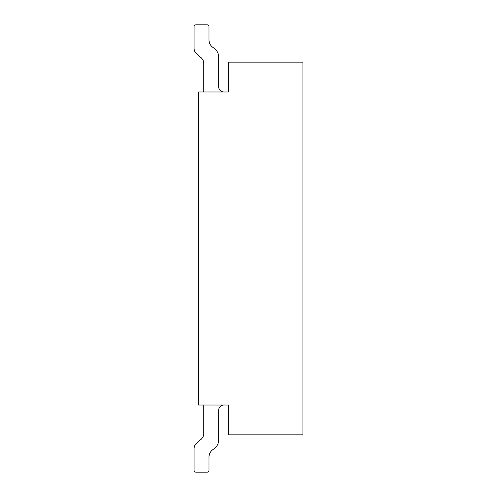 <?xml version="1.0" encoding="UTF-8"?>
<svg xmlns="http://www.w3.org/2000/svg" width="497" height="497" viewBox="0 0 497 497"><rect width="100%" height="100%" fill="white"/><g stroke="black" fill="none" stroke-linecap="round" stroke-linejoin="round"><path stroke-width="0.75" d="M228.378 405.03L198.558 405.03L198.558 91.97L228.378 91.97L198.558 91.97L198.558 405.03L228.378 405.03L228.378 434.844L302.915 434.844L302.915 62.156L228.378 62.156L228.378 91.97L228.378 62.156L302.915 62.156L302.915 434.844L228.378 434.844L228.378 405.03L223.874 405.03A5.187 5.187 0 0 0 218.686 410.211L218.686 439.901A10.841 10.841 0 0 1 214.07 448.772L212.94 449.568A9.269 9.269 0 0 0 208.995 457.153L208.995 470.311A1.839 1.839 0 0 1 207.162 472.15L195.924 472.15A1.839 1.839 0 0 1 194.085 470.311L194.085 448.679A7.095 7.095 0 0 1 196.501 443.343L201.092 439.317A7.884 7.884 0 0 0 203.776 433.39L203.776 405.03M228.378 91.97L223.874 91.97A5.187 5.187 0 0 1 218.686 86.789L218.686 57.099A10.841 10.841 0 0 0 214.07 48.228L212.94 47.432A9.269 9.269 0 0 1 208.995 39.847L208.995 26.689A1.839 1.839 0 0 0 207.162 24.85L195.924 24.85A1.839 1.839 0 0 0 194.085 26.689L194.085 48.321A7.095 7.095 0 0 0 196.501 53.657L201.092 57.683A7.884 7.884 0 0 1 203.776 63.61L203.776 91.97M194.085 470.311L194.085 448.679L194.085 470.311M201.092 439.317A7.884 7.884 0 0 0 203.776 433.39A7.884 7.884 0 0 1 201.092 439.317A7.884 7.884 0 0 0 203.776 433.39A7.884 7.884 0 0 1 201.092 439.317A7.884 7.884 0 0 0 203.776 433.39A7.884 7.884 0 0 1 201.092 439.317A7.884 7.884 0 0 0 203.776 433.39A7.884 7.884 0 0 1 201.092 439.317A7.884 7.884 0 0 0 203.776 433.39A7.884 7.884 0 0 1 201.092 439.317A7.884 7.884 0 0 0 203.776 433.39A7.884 7.884 0 0 1 201.092 439.317A7.884 7.884 0 0 0 203.776 433.39A7.884 7.884 0 0 1 201.092 439.317A7.884 7.884 0 0 0 203.776 433.39A7.884 7.884 0 0 1 201.092 439.317A7.884 7.884 0 0 0 203.776 433.39A7.884 7.884 0 0 1 201.092 439.317A7.884 7.884 0 0 0 203.776 433.39A7.884 7.884 0 0 1 201.092 439.317A7.884 7.884 0 0 0 203.776 433.39A7.884 7.884 0 0 1 201.092 439.317A7.884 7.884 0 0 0 203.776 433.39A7.884 7.884 0 0 1 201.092 439.317M223.874 405.03A5.187 5.187 0 0 0 218.686 410.211L218.686 439.901L218.686 410.211A5.187 5.187 0 0 1 223.874 405.03A5.187 5.187 0 0 0 218.686 410.211A5.187 5.187 0 0 1 223.874 405.03A5.187 5.187 0 0 0 218.686 410.211A5.187 5.187 0 0 1 223.874 405.03A5.187 5.187 0 0 0 218.686 410.211A5.187 5.187 0 0 1 223.874 405.03A5.187 5.187 0 0 0 218.686 410.211A5.187 5.187 0 0 1 223.874 405.03A5.187 5.187 0 0 0 218.686 410.211A5.187 5.187 0 0 1 223.874 405.03A5.187 5.187 0 0 0 218.686 410.211A5.187 5.187 0 0 1 223.874 405.03A5.187 5.187 0 0 0 218.686 410.211A5.187 5.187 0 0 1 223.874 405.03A5.187 5.187 0 0 0 218.686 410.211A5.187 5.187 0 0 1 223.874 405.03A5.187 5.187 0 0 0 218.686 410.211A5.187 5.187 0 0 1 223.874 405.03A5.187 5.187 0 0 0 218.686 410.211A5.187 5.187 0 0 1 223.874 405.03A5.187 5.187 0 0 0 218.686 410.211A5.187 5.187 0 0 1 223.874 405.03M212.94 449.568A9.269 9.269 0 0 0 208.995 457.153L208.995 470.311L208.995 457.153A9.269 9.269 0 0 1 212.94 449.568A9.269 9.269 0 0 0 208.995 457.153A9.269 9.269 0 0 1 212.94 449.568A9.269 9.269 0 0 0 208.995 457.153A9.269 9.269 0 0 1 212.94 449.568A9.269 9.269 0 0 0 208.995 457.153A9.269 9.269 0 0 1 212.94 449.568A9.269 9.269 0 0 0 208.995 457.153A9.269 9.269 0 0 1 212.94 449.568A9.269 9.269 0 0 0 208.995 457.153A9.269 9.269 0 0 1 212.94 449.568A9.269 9.269 0 0 0 208.995 457.153A9.269 9.269 0 0 1 212.94 449.568A9.269 9.269 0 0 0 208.995 457.153A9.269 9.269 0 0 1 212.94 449.568A9.269 9.269 0 0 0 208.995 457.153A9.269 9.269 0 0 1 212.94 449.568A9.269 9.269 0 0 0 208.995 457.153A9.269 9.269 0 0 1 212.94 449.568A9.269 9.269 0 0 0 208.995 457.153A9.269 9.269 0 0 1 212.94 449.568A9.269 9.269 0 0 0 208.995 457.153A9.269 9.269 0 0 1 212.94 449.568M207.162 472.15L195.924 472.15L207.162 472.15M194.085 26.689L194.085 48.321L194.085 26.689M201.092 57.683A7.884 7.884 0 0 1 203.776 63.61A7.884 7.884 0 0 0 201.092 57.683A7.884 7.884 0 0 1 203.776 63.61A7.884 7.884 0 0 0 201.092 57.683A7.884 7.884 0 0 1 203.776 63.61A7.884 7.884 0 0 0 201.092 57.683A7.884 7.884 0 0 1 203.776 63.61A7.884 7.884 0 0 0 201.092 57.683A7.884 7.884 0 0 1 203.776 63.61A7.884 7.884 0 0 0 201.092 57.683A7.884 7.884 0 0 1 203.776 63.61A7.884 7.884 0 0 0 201.092 57.683A7.884 7.884 0 0 1 203.776 63.61A7.884 7.884 0 0 0 201.092 57.683A7.884 7.884 0 0 1 203.776 63.61A7.884 7.884 0 0 0 201.092 57.683A7.884 7.884 0 0 1 203.776 63.61A7.884 7.884 0 0 0 201.092 57.683A7.884 7.884 0 0 1 203.776 63.61A7.884 7.884 0 0 0 201.092 57.683A7.884 7.884 0 0 1 203.776 63.61A7.884 7.884 0 0 0 201.092 57.683A7.884 7.884 0 0 1 203.776 63.61A7.884 7.884 0 0 0 201.092 57.683M223.874 91.97A5.187 5.187 0 0 1 218.686 86.789L218.686 57.099L218.686 86.789A5.187 5.187 0 0 0 223.874 91.97A5.187 5.187 0 0 1 218.686 86.789A5.187 5.187 0 0 0 223.874 91.97A5.187 5.187 0 0 1 218.686 86.789A5.187 5.187 0 0 0 223.874 91.97A5.187 5.187 0 0 1 218.686 86.789A5.187 5.187 0 0 0 223.874 91.97A5.187 5.187 0 0 1 218.686 86.789A5.187 5.187 0 0 0 223.874 91.97A5.187 5.187 0 0 1 218.686 86.789A5.187 5.187 0 0 0 223.874 91.97A5.187 5.187 0 0 1 218.686 86.789A5.187 5.187 0 0 0 223.874 91.97A5.187 5.187 0 0 1 218.686 86.789A5.187 5.187 0 0 0 223.874 91.97A5.187 5.187 0 0 1 218.686 86.789A5.187 5.187 0 0 0 223.874 91.97A5.187 5.187 0 0 1 218.686 86.789A5.187 5.187 0 0 0 223.874 91.97A5.187 5.187 0 0 1 218.686 86.789A5.187 5.187 0 0 0 223.874 91.97A5.187 5.187 0 0 1 218.686 86.789A5.187 5.187 0 0 0 223.874 91.97M212.94 47.432A9.269 9.269 0 0 1 208.995 39.847L208.995 26.689L208.995 39.847A9.269 9.269 0 0 0 212.94 47.432A9.269 9.269 0 0 1 208.995 39.847A9.269 9.269 0 0 0 212.94 47.432A9.269 9.269 0 0 1 208.995 39.847A9.269 9.269 0 0 0 212.94 47.432A9.269 9.269 0 0 1 208.995 39.847A9.269 9.269 0 0 0 212.94 47.432A9.269 9.269 0 0 1 208.995 39.847A9.269 9.269 0 0 0 212.94 47.432A9.269 9.269 0 0 1 208.995 39.847A9.269 9.269 0 0 0 212.94 47.432A9.269 9.269 0 0 1 208.995 39.847A9.269 9.269 0 0 0 212.94 47.432A9.269 9.269 0 0 1 208.995 39.847A9.269 9.269 0 0 0 212.94 47.432A9.269 9.269 0 0 1 208.995 39.847A9.269 9.269 0 0 0 212.94 47.432A9.269 9.269 0 0 1 208.995 39.847A9.269 9.269 0 0 0 212.94 47.432A9.269 9.269 0 0 1 208.995 39.847A9.269 9.269 0 0 0 212.94 47.432A9.269 9.269 0 0 1 208.995 39.847A9.269 9.269 0 0 0 212.94 47.432M207.162 24.85L195.924 24.85L207.162 24.85"/></g></svg>
